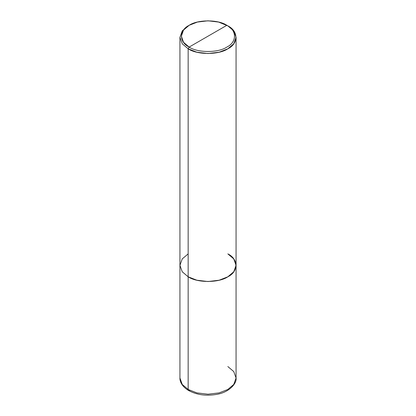 <?xml version="1.0" encoding="UTF-8"?>
<svg xmlns="http://www.w3.org/2000/svg" width="416" height="416" viewBox="0 0 416 416"><rect width="100%" height="100%" fill="white"/><g stroke="black" fill="none" stroke-linecap="round" stroke-linejoin="round"><path stroke-width="0.62" d="M179.936 37.341L182.244 43.774L188.157 48.797L182.244 43.774L179.936 37.341L182.244 30.904L188.157 25.88L182.244 30.904L179.936 37.341L179.936 378.009C179.764 381.373 181.761 386.428 188.64 390.536L188.157 389.464L182.244 384.446L179.936 378.009L182.244 384.446L188.157 389.464L188.157 276.801L182.244 271.778L179.936 265.346L182.244 271.778L188.157 276.801L196.851 280.212L208 281.544L219.149 280.212L227.843 276.801L233.756 271.778L236.064 265.346L233.756 258.908L227.843 253.885C238.55 259.043 238.55 271.643 227.843 276.801C218.915 282.979 197.085 282.979 188.157 276.801L188.157 389.464L188.64 390.536L189.868 390.385M188.64 390.536C196.846 394.919 206.211 396.193 216.731 394.368C229.091 392.428 237.016 383.36 236.064 378.009L233.756 384.446L227.843 389.464L219.149 392.881L208 394.212L196.851 392.881L188.157 389.464L196.851 392.881L208 394.212L219.149 392.881L227.843 389.464L233.756 384.446L236.064 378.009L236.064 265.346L233.756 271.778L227.843 276.801L219.149 280.212L208 281.544L196.851 280.212L188.157 276.801L188.157 48.797L196.851 52.208L208 53.544L219.149 52.208L227.843 48.797L233.756 43.774L236.064 37.341L233.756 30.904L227.843 25.88L218.587 22.064L208 20.8L197.413 22.064L189.145 25.308L183.529 30.077L181.34 36.192L183.534 42.307L189.145 47.076L226.855 25.308C237.021 30.207 237.021 42.177 226.855 47.076C218.369 52.952 197.631 52.952 189.145 47.076L188.157 48.797L188.157 276.801L182.244 271.778L179.936 265.346L182.244 258.908L188.157 253.885L182.244 258.908L179.936 265.346L182.244 271.778L188.157 276.801C197.085 282.979 218.915 282.979 227.843 276.801C238.55 271.643 238.55 259.043 227.843 253.885M236.064 378.009L233.756 371.571L227.843 366.553M189.145 47.076C178.979 42.177 178.979 30.207 189.145 25.308C197.631 19.438 218.369 19.438 226.855 25.308L189.145 47.076C197.631 52.952 218.369 52.952 226.855 47.076C237.021 42.177 237.021 30.207 226.855 25.308L227.843 25.88C238.55 31.039 238.55 43.638 227.843 48.797C218.915 54.974 197.085 54.974 188.157 48.797L189.145 47.076M188.157 25.88L189.145 25.308M236.064 265.346L236.064 37.341M227.843 25.88L226.855 25.308"/></g></svg>
